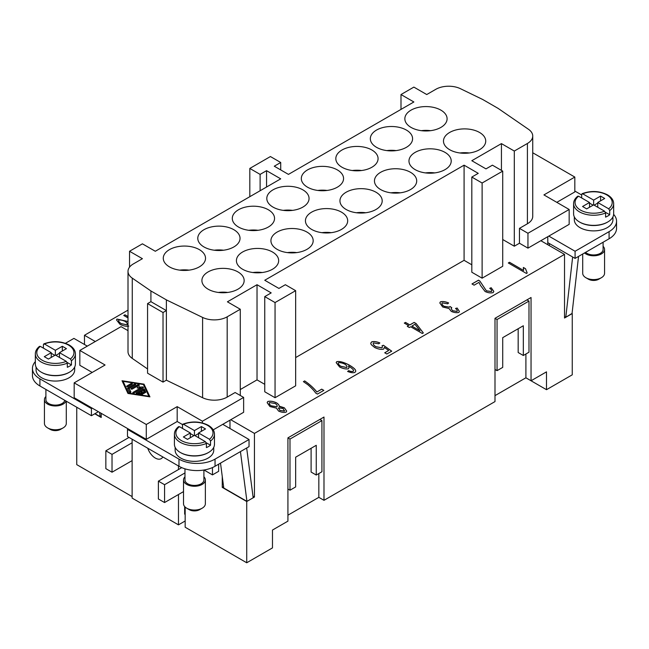 <?xml version="1.0" encoding="UTF-8"?>
<svg xmlns="http://www.w3.org/2000/svg" width="649" height="649" viewBox="0 0 649 649"><rect width="100%" height="100%" fill="white"/><g stroke="black" fill="none" stroke-linecap="round" stroke-linejoin="round"><path stroke-width="0.97" d="M66.295 401.204L66.295 423.448A10.928 6.312 180 0 1 63.099 427.91L60.519 429.395A7.285 4.202 180 0 1 50.216 429.395L47.645 427.91A10.928 6.312 180 0 1 44.44 423.448L44.44 399.654A10.928 6.312 180 0 1 45.901 396.507M60.519 429.395L63.099 427.91A10.928 6.312 180 0 1 47.645 427.91M66.028 401.05A10.928 6.312 180 0 1 63.099 404.116A10.928 6.312 180 0 1 51.19 405.479A10.928 6.312 180 0 1 44.44 399.654M69.273 372.299A19.3 11.147 180 0 1 69.021 372.445A19.3 11.147 180 0 1 41.471 372.299M74.676 367.058L74.676 369.914A19.3 11.147 180 0 1 69.021 377.799A19.3 11.147 180 0 1 47.985 380.217A19.3 11.147 180 0 1 36.068 369.914L36.068 367.058M64.77 400.319A9.467 5.468 180 0 1 62.069 403.524A9.467 5.468 180 0 1 51.75 404.708A9.467 5.468 180 0 1 45.901 399.654L45.901 389.432M43.767 343.889C52.715 340.628 61.209 341.001 69.232 345.017C73.288 347.458 75.349 350.403 75.406 353.859A20.03 11.568 180 0 1 71.447 360.763L70.4 358.97L59.489 352.667L59.489 357.429M43.418 348.148L43.418 344.578L44.456 343.986L55.368 350.29L55.368 355.044L66.279 361.347L67.326 363.14A20.03 11.568 180 0 1 41.203 362.037A20.03 11.568 180 0 1 35.338 353.859L35.338 363.967A20.03 11.568 180 0 0 47.701 374.651A20.03 11.568 180 0 0 69.532 372.145A20.03 11.568 180 0 0 75.406 363.967L75.406 353.859M71.447 360.763L71.447 364.925A20.03 11.568 180 0 1 69.532 366.198A20.03 11.568 180 0 1 67.326 367.302L67.326 363.14M184.973 476.804A10.928 6.312 0 0 0 183.513 479.944L183.513 503.738A10.928 6.312 0 0 0 186.717 508.199L189.289 509.684A7.285 4.202 0 0 0 199.592 509.684L202.172 508.199A10.928 6.312 0 0 0 205.368 503.738L205.368 479.944A10.928 6.312 0 0 0 203.908 476.804M183.513 479.944A10.928 6.312 0 0 0 190.262 485.776A10.928 6.312 0 0 0 202.172 484.405A10.928 6.312 0 0 0 205.368 479.944M180.536 452.588A19.3 11.147 0 0 0 208.094 452.734A19.3 11.147 0 0 0 208.345 452.588M213.748 447.356L213.748 450.211A19.3 11.147 180 0 1 208.094 458.089A19.3 11.147 180 0 1 187.058 460.506A19.3 11.147 180 0 1 175.141 450.211L175.141 447.356M182.491 428.437L182.491 424.868L183.529 424.284L194.44 430.579L201.393 426.563L201.393 431.325M201.393 426.563L205.514 428.948L198.562 432.964L209.473 439.259L210.519 441.052L210.519 445.214A20.03 11.568 180 0 1 208.605 446.488A20.03 11.568 180 0 1 206.398 447.591L206.398 443.429L205.352 441.636L194.44 435.341L187.488 439.357L183.367 436.972L190.319 432.964L190.319 437.718M178.613 426.62C175.83 428.851 174.435 431.366 174.411 434.149L174.411 444.265A20.03 11.568 0 0 0 186.774 454.949A20.03 11.568 0 0 0 208.605 452.442A20.03 11.568 0 0 0 214.47 444.265L214.47 434.149A20.03 11.568 0 0 1 210.519 441.052M184.973 468.829L184.973 479.944A9.467 5.468 0 0 0 190.814 484.998A9.467 5.468 0 0 0 201.141 483.813A9.467 5.468 0 0 0 203.908 479.944L203.908 470.03M603.099 246.328A10.928 6.312 180 0 1 604.56 249.476L604.56 273.27A10.928 6.312 180 0 1 601.355 277.731L601.355 277.731A10.928 6.312 180 0 1 585.901 277.731A10.928 6.312 180 0 1 582.705 273.27L582.705 254.002M598.784 279.216L601.355 277.731L598.784 279.216A7.285 4.202 180 0 1 588.481 279.216L585.901 277.731M604.56 249.476A10.928 6.312 180 0 1 601.355 253.937A10.928 6.312 180 0 1 584.514 252.956M607.529 222.12A19.3 11.147 180 0 1 607.277 222.266A19.3 11.147 180 0 1 579.727 222.12M612.932 216.88L612.932 219.743A19.3 11.147 180 0 1 607.277 227.621A19.3 11.147 180 0 1 586.242 230.038A19.3 11.147 180 0 1 574.324 219.743L574.324 216.88M603.099 242.223L603.099 249.476A9.467 5.468 180 0 1 600.325 253.345A9.467 5.468 180 0 1 585.568 252.347M577.553 196.777L578.6 196.193L589.511 202.488L589.511 207.25M593.632 200.111L600.585 196.095L604.706 198.48L597.753 202.488L608.665 208.791A18.578 10.725 180 0 0 606.766 194.911A18.578 10.725 180 0 0 582.721 193.816L581.674 194.4L582.721 193.816L593.632 200.111L593.632 204.873L586.68 208.889L582.559 206.504L589.511 202.488M581.674 197.969L581.674 194.4M608.665 208.791L609.703 210.584L609.703 214.746A20.03 11.568 180 0 1 607.797 216.02A20.03 11.568 180 0 1 605.582 217.123L605.582 212.961L604.544 211.168L593.632 204.873M582.031 193.71C590.979 190.449 599.465 190.83 607.496 194.838C611.553 197.28 613.605 200.225 613.662 203.681L613.662 213.789A20.03 11.568 180 0 1 607.797 221.966A20.03 11.568 180 0 1 585.966 224.481A20.03 11.568 180 0 1 573.594 213.789L573.594 203.681A20.03 11.568 180 0 0 579.468 211.858A20.03 11.568 180 0 0 605.582 212.961M411.036 127.399A21.125 12.193 180 0 1 404.846 118.775A21.125 12.193 180 0 1 417.883 107.507A21.125 12.193 180 0 1 440.906 110.152A21.125 12.193 180 0 1 447.096 118.775A21.125 12.193 180 0 1 434.051 130.043A21.125 12.193 180 0 1 411.036 127.399M430.636 130.676A21.125 12.193 0 0 0 421.306 130.676M208.094 289.178A21.125 12.193 180 0 1 201.904 280.555A21.125 12.193 180 0 1 214.949 269.286A21.125 12.193 180 0 1 237.964 271.931A21.125 12.193 180 0 1 244.154 280.555A21.125 12.193 180 0 1 231.117 291.823A21.125 12.193 180 0 1 208.094 289.178M227.694 292.448A21.125 12.193 0 0 0 218.364 292.448M376.525 147.323A21.125 12.193 180 0 1 370.336 138.699A21.125 12.193 180 0 1 383.381 127.431A21.125 12.193 180 0 1 406.396 130.076A21.125 12.193 180 0 1 412.586 138.699A21.125 12.193 180 0 1 399.541 149.968A21.125 12.193 180 0 1 376.525 147.323M396.125 150.6A21.125 12.193 0 0 0 386.796 150.6M342.015 167.247A21.125 12.193 180 0 1 335.825 158.624A21.125 12.193 180 0 1 348.87 147.355A21.125 12.193 180 0 1 371.885 150A21.125 12.193 180 0 1 378.075 158.624A21.125 12.193 180 0 1 365.038 169.892A21.125 12.193 180 0 1 342.015 167.247M361.615 170.525A21.125 12.193 0 0 0 352.285 170.525M307.504 187.172A21.125 12.193 180 0 1 301.314 178.548A21.125 12.193 180 0 1 314.359 167.28A21.125 12.193 180 0 1 337.375 169.924A21.125 12.193 180 0 1 343.564 178.548A21.125 12.193 180 0 1 330.528 189.816A21.125 12.193 180 0 1 307.504 187.172M327.104 190.449A21.125 12.193 0 0 0 317.775 190.449M272.994 207.096A21.125 12.193 180 0 1 266.804 198.472A21.125 12.193 180 0 1 279.849 187.204A21.125 12.193 180 0 1 302.864 189.849A21.125 12.193 180 0 1 309.054 198.472A21.125 12.193 180 0 1 296.017 209.741A21.125 12.193 180 0 1 272.994 207.096M292.594 210.373A21.125 12.193 0 0 0 283.264 210.373M238.483 227.02A21.125 12.193 180 0 1 232.293 218.397A21.125 12.193 180 0 1 245.338 207.128A21.125 12.193 180 0 1 268.353 209.773A21.125 12.193 180 0 1 274.543 218.397A21.125 12.193 180 0 1 261.506 229.665A21.125 12.193 180 0 1 238.483 227.02M258.083 230.298A21.125 12.193 0 0 0 248.754 230.298M203.973 246.944A21.125 12.193 180 0 1 197.783 238.321A21.125 12.193 180 0 1 210.828 227.061A21.125 12.193 180 0 1 233.843 229.697A21.125 12.193 180 0 1 240.033 238.321A21.125 12.193 180 0 1 226.996 249.589A21.125 12.193 180 0 1 203.973 246.944M223.572 250.222A21.125 12.193 0 0 0 214.243 250.222M169.462 266.877A21.125 12.193 180 0 1 163.272 258.245A21.125 12.193 180 0 1 176.317 246.985A21.125 12.193 180 0 1 199.332 249.622A21.125 12.193 180 0 1 205.522 258.245A21.125 12.193 180 0 1 192.485 269.513A21.125 12.193 180 0 1 169.462 266.877M189.062 270.146A21.125 12.193 0 0 0 179.732 270.146M449.668 149.708A21.125 12.193 180 0 1 443.478 141.084A21.125 12.193 180 0 1 456.515 129.816A21.125 12.193 180 0 1 479.538 132.461A21.125 12.193 180 0 1 485.728 141.084A21.125 12.193 180 0 1 472.683 152.353A21.125 12.193 180 0 1 449.668 149.708M469.268 152.977A21.125 12.193 0 0 0 459.938 152.977M415.157 169.632A21.125 12.193 180 0 1 408.967 161.009A21.125 12.193 180 0 1 422.004 149.741A21.125 12.193 180 0 1 445.027 152.385A21.125 12.193 180 0 1 451.217 161.009A21.125 12.193 180 0 1 438.172 172.277A21.125 12.193 180 0 1 415.157 169.632M434.757 172.902A21.125 12.193 0 0 0 425.428 172.902M380.647 189.557A21.125 12.193 180 0 1 374.457 180.933A21.125 12.193 180 0 1 387.494 169.665A21.125 12.193 180 0 1 410.517 172.31A21.125 12.193 180 0 1 416.707 180.933A21.125 12.193 180 0 1 403.662 192.201A21.125 12.193 180 0 1 380.647 189.557M400.246 192.826A21.125 12.193 0 0 0 390.917 192.826M346.136 209.481A21.125 12.193 180 0 1 339.946 200.857A21.125 12.193 180 0 1 352.983 189.589A21.125 12.193 180 0 1 376.006 192.234A21.125 12.193 180 0 1 382.196 200.857A21.125 12.193 180 0 1 369.151 212.126A21.125 12.193 180 0 1 346.136 209.481M365.736 212.75A21.125 12.193 0 0 0 356.406 212.75M311.625 229.405A21.125 12.193 180 0 1 305.436 220.782A21.125 12.193 180 0 1 318.472 209.513A21.125 12.193 180 0 1 341.496 212.158A21.125 12.193 180 0 1 347.686 220.782A21.125 12.193 180 0 1 334.641 232.05A21.125 12.193 180 0 1 311.625 229.405M331.225 232.675A21.125 12.193 0 0 0 321.896 232.675M277.115 249.33A21.125 12.193 180 0 1 270.925 240.706A21.125 12.193 180 0 1 283.962 229.438A21.125 12.193 180 0 1 306.985 232.082A21.125 12.193 180 0 1 313.175 240.706A21.125 12.193 180 0 1 300.13 251.974A21.125 12.193 180 0 1 277.115 249.33M296.715 252.599A21.125 12.193 0 0 0 287.385 252.599M242.604 269.254A21.125 12.193 180 0 1 236.414 260.63A21.125 12.193 180 0 1 249.459 249.362A21.125 12.193 180 0 1 272.475 252.007A21.125 12.193 180 0 1 278.664 260.63A21.125 12.193 180 0 1 265.619 271.899A21.125 12.193 180 0 1 242.604 269.254M262.204 272.523A21.125 12.193 0 0 0 252.875 272.523M289.989 439.057L289.989 490.206L295.652 486.937L295.652 457.196L316.258 445.303L316.258 475.044L321.928 471.766L321.928 420.617L289.989 439.057L287.929 437.864L323.989 417.047L323.989 500.322L318.837 497.345L287.929 515.184M185.168 507.08L185.168 527.231L246.725 562.772L272.475 547.902L272.475 530.055L287.929 521.139L287.929 437.864M323.989 500.322L494.992 401.585L494.992 318.318L531.044 297.502L531.044 380.768L546.499 371.853L546.499 389.692L525.893 377.799L494.992 395.639M531.044 380.768L525.901 377.799L525.901 354.005M478.532 280.165L479.936 281.131L486.393 290.809L491.382 291.531C492.104 290.695 491.553 289.624 489.703 288.326L491.188 287.742L493.832 291.409L493.183 292.602C490.839 293.259 488.137 292.894 485.087 291.498L480.511 285.479L478.962 282.372L474.111 285.179L471.977 283.946L478.532 280.165L479.936 281.187L486.393 290.866L491.382 291.588L491.731 290.914M491.188 287.742L493.832 291.442M491.188 287.799L489.768 288.359M491.382 291.588L491.731 290.947M478.532 280.222L472.034 283.978M420 330.763L414.971 324.273L411.864 326.123L420 330.82L411.864 326.066M405.511 322.399L409.827 324.889L414.127 322.407L416.163 323.583L423.326 332.937L422.337 333.505L410.655 326.763L409.324 327.534L407.288 326.358L408.619 325.587L404.303 323.097L405.511 322.399L404.359 323.129M408.619 325.587L407.337 326.39M423.294 332.953L416.163 323.64L414.127 322.464L409.827 324.946L405.511 322.456M338.234 363.262L338.47 362.775C337.902 363.602 338.681 364.77 340.806 366.279L346.744 367.496L347.037 366.969M338.47 362.832C337.902 363.659 338.681 364.835 340.806 366.336L346.744 367.561L347.037 367.001M346.744 367.496C347.385 366.636 346.736 365.509 344.806 364.113C342.201 362.921 340.092 362.475 338.47 362.775M348.643 370.66L351.004 371.496L353.178 371.342L353.616 370.401C353.145 369.338 351.417 367.869 348.448 365.995L349.008 367.545L348.448 368.77C346.217 369.297 343.297 368.737 339.695 367.083L336.174 362.637L336.628 361.736C339.119 360.974 343.175 361.996 348.805 364.803C352.285 366.815 354.468 368.478 355.344 369.8L355.814 371.106L354.906 372.437C353.015 373.013 350.582 372.68 347.613 371.455L348.643 370.66L351.004 371.561L353.178 371.398L353.616 370.465M336.174 362.669L336.628 361.801C339.119 361.031 343.175 362.053 348.805 364.86C352.285 366.872 354.468 368.535 355.344 369.857L355.814 371.131M348.448 365.995L349.008 367.577M348.643 370.717L347.661 371.479M278.397 408.391L278.672 407.832L279.857 410.355L284.335 411.085L284.611 410.582M278.672 407.888L279.857 410.411L284.335 411.142L284.611 410.614M284.335 411.142L283.191 408.57L278.672 407.832M269.213 403.232L269.546 402.567C268.873 403.443 269.416 404.522 271.168 405.803L276.896 406.761L277.228 406.136M269.546 402.623C268.873 403.5 269.416 404.578 271.168 405.86L276.896 406.818L277.228 406.193M276.896 406.818L276.896 406.761C277.561 405.885 277.018 404.806 275.265 403.532L269.546 402.567M279.289 406.177L284.359 407.799L286.712 411.093L286.16 412.123C283.97 412.715 281.447 412.358 278.591 411.068L276.433 408.14L269.943 406.542L267.145 402.648L267.745 401.512C270.219 400.847 273.148 401.277 276.531 402.818C278.535 404.181 279.427 405.43 279.192 406.55L284.359 407.864L286.712 411.125M267.145 402.68L267.745 401.569C270.219 400.904 273.148 401.342 276.531 402.875C278.535 404.246 279.427 405.487 279.192 406.607M128.007 317.921L123.772 315.479L124.981 314.781L128.007 316.525M128.007 316.582L124.981 314.838L123.821 315.503M118.572 320.582L118.816 320.087C118.24 320.914 119.018 322.082 121.152 323.591L127.082 324.816L127.374 324.249L127.082 324.873L121.152 323.648C119.018 322.147 118.24 320.979 118.816 320.144M127.082 324.816C127.723 323.948 127.082 322.821 125.152 321.425C122.547 320.233 120.43 319.787 118.816 320.087M128.786 326.082C126.555 326.617 123.643 326.049 120.033 324.395L116.512 319.949L116.974 319.057L128.007 321.498M116.512 319.981L116.974 319.113L128.007 321.555M321.701 389.205L316.85 392.004L321.701 389.149L323.778 390.406M321.701 389.149L323.835 390.373L317.426 394.073L315.714 393.083C314.002 390.576 311.398 387.802 307.894 384.76L303.399 381.628L304.649 380.963C309.638 384.362 313.702 388.045 316.85 392.004M304.649 380.906C309.638 384.297 313.702 387.98 316.85 391.947M304.649 380.963L303.448 381.653M373.467 342.915C372.794 343.848 373.573 345.106 375.787 346.671L381.985 347.823L382.415 346.899L382.026 345.763L383.437 345.268L391.736 351.166L386.836 354.005L384.719 352.78L388.662 350.501L384.346 347.41L383.608 349.138C381.279 349.722 378.31 349.186 374.7 347.539L371.236 344.635L370.709 343.24L371.65 341.869C373.856 341.22 376.59 341.577 379.852 342.94L378.765 343.792L373.467 342.915L373.167 343.516M370.709 343.272L371.65 341.934C373.856 341.277 376.59 341.634 379.852 343.005M384.346 347.41L384.395 347.88L384.346 347.41M388.662 350.501L384.768 352.813M391.696 351.198L383.437 345.325L382.058 345.812M373.467 342.98C372.794 343.913 373.573 345.163 375.787 346.728L381.985 347.88L382.415 346.923M442.22 302.888C441.571 303.797 442.147 304.908 443.957 306.239L449.4 307.139L450 306.506L451.801 307.699L451.144 308.648L452.572 310.701L457.01 311.39C457.618 310.733 457.131 309.76 455.541 308.478L457.147 308.015L459.378 311.406L458.851 312.42C456.636 312.972 454.113 312.631 451.282 311.398L448.986 308.502L442.707 307.001L439.811 302.953L440.395 301.834C442.602 301.217 445.352 301.59 448.629 302.953L447.705 303.813L442.22 302.888L441.904 303.537M439.811 302.986L440.395 301.89C442.602 301.274 445.352 301.647 448.629 303.01M457.147 308.015L459.378 311.431M457.147 308.072L455.598 308.518M451.144 308.681L452.572 310.757L457.01 311.455L457.285 310.887M457.01 311.455L457.285 310.92M451.745 307.723L450 306.506M442.22 302.945C441.571 303.854 442.147 304.965 443.957 306.296L449.4 307.196L450 306.563M523.613 270.414L523.378 267.469L525.52 268.71L527.183 272.969L526.404 273.424L508.305 262.975L509.514 262.277L523.613 270.479L509.514 262.334L508.354 263.007M523.378 267.469L525.512 268.767L527.183 273.026M523.289 268.362L523.378 267.534M84.475 344.489L84.475 335.273L128.007 310.141M84.475 335.273L95.289 341.52M572.053 313.451L564.525 318.026L564.525 254.384L540.836 240.706L527.953 248.137L519.46 243.229L514.308 246.206L502.715 239.513M502.715 171.117L502.715 266.277L482.118 278.178L471.815 272.231L471.815 177.063L478.248 173.348L464.084 165.171L264.751 280.254L278.916 288.432L285.357 284.716L295.652 290.663L275.054 302.556L264.751 296.609L271.193 292.894L257.028 284.716L227.41 301.817L240.284 309.248L227.182 316.817A18.213 10.514 180 0 1 202.602 317.434L166.371 299.879L150.917 290.963L132.266 278.129A18.213 10.514 180 0 1 128.007 271.371A18.213 10.514 180 0 1 133.337 263.932L142.415 258.691L129.54 251.26L142.415 243.829L155.298 251.26L280.717 178.848L266.552 170.671L260.111 174.386L249.816 168.44L270.414 156.547L280.717 162.493L274.276 166.209L288.448 174.386L413.867 101.974L400.993 94.543L413.867 87.104L426.742 94.543L435.82 89.302A18.213 10.514 180 0 1 460.401 88.678L482.629 99.451L498.083 108.367L528.481 129.289A18.213 10.514 180 0 1 532.74 136.047A18.213 10.514 180 0 1 527.41 143.478L514.308 151.047L501.434 143.607L471.815 160.709L485.979 168.886L492.421 165.171L502.715 171.117L482.118 183.01L471.815 177.063M471.815 264.792L464.084 260.33L295.652 357.575M295.652 290.663L295.652 385.822L275.054 397.723L264.751 391.777L264.751 296.609M264.751 384.338L257.028 379.876L240.284 389.546M166.371 380.176L166.371 310.587L150.917 301.663L147.566 303.602L147.566 373.191L163.021 382.107L166.371 380.176L202.602 397.723A18.213 10.514 0 0 0 227.182 397.107L235.133 392.515L243.635 397.423L243.635 412.293L230.752 419.725L254.449 433.41L254.449 497.045L252.98 496.193M564.525 254.384L254.449 433.41M318.837 497.345L318.837 473.551M311.106 448.281L311.106 472.066L316.258 475.044M321.928 420.617L319.868 419.432M289.989 490.206L287.929 489.022M132.12 496.599L76.744 464.635L76.744 407.239M523.321 355.498L528.984 352.22L528.984 301.071L497.053 319.511L497.053 370.66L502.715 367.391L502.715 337.65L523.321 325.757L523.321 355.498L518.17 352.521L518.17 328.727M497.053 319.511L494.992 318.318M528.984 301.071L526.923 299.887M497.053 370.66L494.992 369.468M144.029 392.823A0.763 0.438 180 0 1 142.958 393.448L140.273 391.899L138.399 392.978L142.204 393.57A0.763 0.438 180 0 1 141.815 394.414L136.736 393.627A0.763 0.438 180 0 1 136.395 392.896L143.072 389.043A0.763 0.438 180 0 1 144.346 389.238L145.709 392.166A0.763 0.438 180 0 1 144.24 392.394L143.218 390.195L141.344 391.274L144.029 392.823L144.029 393.448M143.21 393.545L141.344 392.467L141.344 391.274M145.384 392.653L144.346 390.422A0.763 0.438 0 0 0 143.072 390.227L137.093 393.683M138.399 392.978L138.399 393.886M131.106 383.559A0.763 0.438 180 0 1 132.177 384.176L127.975 386.609A0.763 0.438 180 0 1 126.904 385.985L131.106 383.559L131.106 384.752L127.723 386.707M123.099 381.369L128.551 393.083L148.856 396.231L143.405 384.516L123.099 381.369L123.099 382.553L128.186 393.481M128.551 393.083L128.551 393.537M148.856 396.231L148.856 396.685M127.934 393.448L122.028 380.744L144.021 384.151L149.935 396.855L127.934 393.448M149.335 396.758L143.778 385.303M144.021 384.151L144.021 385.344M123.099 382.099L122.629 382.026M127.618 388.362A0.763 0.438 180 0 1 127.812 387.94L134.489 384.086A0.763 0.438 180 0 1 135.568 384.703L129.192 388.378L130.895 392.045A0.763 0.438 180 0 1 129.435 392.272L127.618 388.362M130.571 392.531L129.192 388.378M134.741 385.173A0.763 0.438 0 0 0 134.489 385.271L127.934 389.059M137.515 386.058L132.266 389.084A0.763 0.438 180 0 1 131.195 388.467L137.872 384.606A0.763 0.438 180 0 1 139.17 384.946L138.902 387.112L142.65 386.958A0.763 0.438 180 0 1 143.242 387.704L134.083 392.994A0.763 0.438 180 0 1 133.013 392.369L140.728 387.915L137.272 388.053L137.515 386.058L137.418 388.053M140.728 387.915L140.728 389.108L133.832 393.091M142.464 388.159L140.728 388.224M138.902 387.112L138.902 387.988M139.056 385.879A0.763 0.438 0 0 0 137.872 385.798L132.015 389.181M128.007 271.371L128.007 351.661A18.213 10.514 0 0 0 132.266 358.418L147.566 368.948M243.635 397.423L202.423 421.217L177.185 406.639L146.285 424.487L74.173 382.853L105.073 365.006L79.835 350.436L121.047 326.65L128.007 330.666M519.46 243.229L519.46 228.367L527.41 223.775A18.213 10.514 0 0 0 532.74 216.336L532.74 136.047M519.46 228.367L527.953 233.267L569.165 209.481L543.927 194.911L574.827 177.063L532.74 152.766M527.953 248.137L527.953 233.267M540.836 240.706L569.165 224.351L569.165 209.481M574.827 177.063L574.827 191.934L556.801 202.342M548.819 236.098L575.087 251.26L609.087 231.636A25.498 14.716 0 0 0 616.55 221.228A25.498 14.716 0 0 0 613.638 214.389M581.674 194.992L574.827 191.041M514.308 246.206L514.308 151.047M182.523 424.592L177.185 421.509L177.185 406.639M202.423 422.961L202.423 421.217M177.185 421.509L146.285 439.357L146.285 424.487M146.285 439.357L74.173 397.723L74.173 382.853M92.199 372.445L79.835 365.306L79.835 350.436M230.752 419.725L213.221 429.849M65.427 343.297L73.913 338.397L87.307 346.128M92.199 408.132L91.428 408.578L39.914 378.838A25.498 14.716 180 0 1 32.45 368.429A25.498 14.716 180 0 1 35.338 361.623M166.371 299.879L166.371 310.587L163.021 312.518L163.021 382.107M129.54 267.145L129.54 251.26M147.566 303.602L163.021 312.518M178.475 494.522L178.475 524.854L132.12 498.091L132.12 439.203M178.475 465.974L178.475 469.543L158.388 481.136L164.57 484.706L164.57 502.545L158.388 498.984L158.388 481.136M212.466 467.564L212.466 474.89L204.021 470.014M162.818 456.937A11.804 6.815 60 0 1 161.195 458.648A11.804 6.815 60 0 1 147.769 448.24M275.054 397.723L275.054 302.556M257.028 379.876L257.028 284.716M482.118 278.178L482.118 183.01M464.084 260.33L464.084 165.171M266.552 187.026L266.552 170.671M260.111 190.741L260.111 174.386M249.816 196.688L249.816 168.44M280.717 169.924L280.717 162.493M501.434 170.371L501.434 143.607M240.284 395.492L240.284 309.248M150.917 301.663L150.917 290.963M400.993 109.413L400.993 94.543M593.113 205.165L589.511 203.088M609.703 214.746L605.444 212.288M597.753 203.088L594.143 205.165M600.585 196.095L600.585 200.857M597.753 202.488L597.753 207.25M549.46 243.602L549.241 245.557M578.543 256.404L572.029 313.686L565.782 317.296L564.525 316.566M565.782 317.296L572.645 256.988M575.087 251.26L575.087 258.399L547.788 242.637M616.55 221.228L616.55 228.367A25.498 14.716 180 0 1 609.087 238.775L575.087 258.399M194.44 430.579L194.44 435.341M194.96 435.633L198.562 433.556M198.562 432.964L198.562 437.718M206.252 442.756L210.519 445.214M190.319 432.964L179.408 426.661L178.37 427.245M182.491 424.868L183.529 424.284A18.578 10.725 0 0 1 207.575 425.379A18.578 10.725 0 0 1 209.473 439.259M190.319 433.556L193.929 435.633M186.717 508.199A10.928 6.312 0 0 0 202.172 508.199L199.592 509.684M71.447 364.925L67.188 362.466M59.489 353.267L55.887 355.344M54.857 355.344L51.247 353.267M55.368 355.044L48.415 359.059L44.294 356.682L51.247 352.667L51.247 357.429M55.368 350.29L62.32 346.274L66.441 348.651L59.489 352.667M62.32 346.274L62.32 351.036M43.418 344.578L44.456 343.986A18.578 10.725 180 0 1 68.502 345.081A18.578 10.725 180 0 1 70.4 358.97M51.247 352.667L40.335 346.371L39.297 346.955M183.513 491.609L164.57 502.545M184.973 472.926L164.57 484.706M178.475 469.543L181.752 467.645M132.12 442.772L112.026 454.373L112.026 472.212L105.844 468.651L105.844 450.804L112.026 454.373M132.12 460.62L112.026 472.212M129.029 437.426L105.844 450.804M185.168 520.985L178.475 524.854M185.168 513.846L184.657 514.146L184.657 506.544M246.669 448.013L253.183 497.775L246.944 501.377L223.759 487.991L220.506 463.118M240.43 451.615L246.944 501.377M101.212 416.017L100.149 416.626L99.597 412.399M100.149 416.626L94.997 413.648M218.648 464.189L218.648 471.32L212.466 474.89M215.046 466.266L249.038 446.642L249.038 439.503L215.046 459.127A25.498 14.716 180 0 1 178.986 459.127L127.48 429.395L127.48 436.526L178.986 466.266A25.498 14.716 0 0 0 215.046 466.266L215.046 459.127M127.48 429.395L128.251 428.948M222.769 424.341L249.038 439.503M91.428 408.578L91.428 415.717L98.38 411.701M32.45 368.429L32.45 375.568A25.498 14.716 0 0 0 39.914 385.977L91.428 415.717M547.788 236.69L547.788 244.722M101.212 413.332L101.212 417.502L94.77 413.778M229.981 420.171L229.981 428.502M223.581 486.62L222.258 487.383L222.258 476.488M254.449 497.045L246.725 501.507L222.258 487.383M246.725 562.772L246.725 501.507M572.256 313.564L572.256 374.822L546.499 389.692M66.279 361.347A18.578 10.725 180 0 1 42.234 360.252A18.578 10.725 180 0 1 40.335 346.371M174.411 434.149A20.03 11.568 0 0 0 180.276 442.326A20.03 11.568 0 0 0 206.398 443.429M179.408 426.661A18.578 10.725 0 0 0 181.306 440.541A18.578 10.725 0 0 0 205.352 441.636M604.544 211.168A18.578 10.725 180 0 1 580.498 210.073A18.578 10.725 180 0 1 578.6 196.193M613.662 203.681A20.03 11.568 180 0 1 609.703 210.584M144.346 389.238L144.346 390.422M143.072 389.043L143.072 390.227M136.395 392.896L136.395 393.513M142.204 393.57L142.204 394.414M126.904 385.985L126.904 386.609M127.812 387.94L127.812 388.783M134.489 384.086L134.489 385.271M133.013 392.369L133.013 392.994M142.65 386.958L142.65 388.045M137.872 384.606L137.872 385.798M131.195 388.467L131.195 389.084M527.41 223.775L527.41 143.478M132.266 358.418L132.266 278.129M227.182 397.107L227.182 316.817M202.602 397.723L202.602 317.434M609.087 231.636L609.087 238.775M178.986 459.127L178.986 466.266M39.914 378.838L39.914 385.977M182.84 424.178C191.788 420.925 200.281 421.298 208.305 425.306C212.361 427.748 214.421 430.693 214.47 434.149M577.797 196.152C575.022 198.383 573.619 200.89 573.594 203.681M39.54 346.331C36.758 348.562 35.362 351.068 35.338 353.859"/></g></svg>
